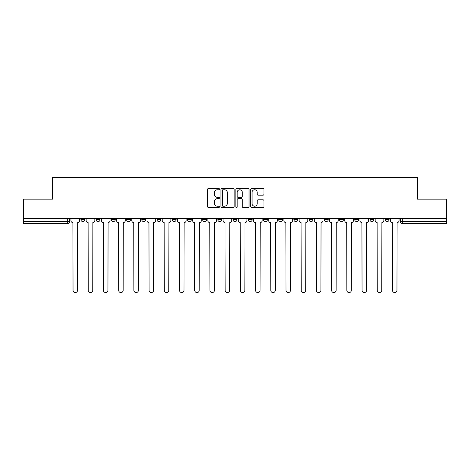 <?xml version="1.0" encoding="UTF-8"?>
<svg xmlns="http://www.w3.org/2000/svg" width="470" height="470" viewBox="0 0 470 470"><rect width="100%" height="100%" fill="white"/><g stroke="black" fill="none" stroke-linecap="round" stroke-linejoin="round"><path stroke-width="0.7" d="M219.396 189.093A0.67 0.67 0 0 0 218.726 188.423L208.557 188.423A0.958 0.958 0 0 0 207.605 189.381L207.605 206.606A0.958 0.958 0 0 0 208.557 207.564L218.726 207.564A0.67 0.67 0 0 0 219.396 206.894A0.67 0.67 0 0 0 218.726 206.224L217.41 206.224A3.061 3.061 0 0 1 214.349 203.163L214.349 201.73A3.061 3.061 0 0 1 217.41 198.663L218.726 198.663A0.67 0.67 0 0 0 219.396 197.993A0.67 0.67 0 0 0 218.726 197.324L217.41 197.324A3.061 3.061 0 0 1 214.349 194.263L214.349 192.829A3.061 3.061 0 0 1 217.41 189.763L218.726 189.763A0.67 0.67 0 0 0 219.396 189.093M233.05 218.568L233.05 219.643L236.951 219.643A1.95 1.95 0 0 1 235 221.593A1.95 1.95 0 0 1 233.05 219.643L233.05 218.568M217.839 218.568L217.839 219.643L221.74 219.643A1.95 1.95 0 0 1 219.79 221.593A1.95 1.95 0 0 1 217.839 219.643L217.839 218.568M141.781 219.643L141.781 218.568L141.781 219.643A1.95 1.95 0 0 0 143.732 221.593A1.95 1.95 0 0 1 141.781 219.643L145.682 219.643A1.95 1.95 0 0 1 143.732 221.593M111.355 218.568L111.355 219.643L115.256 219.643A1.95 1.95 0 0 1 113.305 221.593A1.95 1.95 0 0 1 111.355 219.643L111.355 218.568M96.144 219.643L96.144 218.568L96.144 219.643A1.95 1.95 0 0 0 98.095 221.593A1.95 1.95 0 0 1 96.144 219.643L100.045 219.643A1.95 1.95 0 0 1 98.095 221.593A1.95 1.95 0 0 0 100.045 219.643A1.95 1.95 0 0 1 98.095 221.593M80.934 219.643L80.934 218.568L80.934 219.643A1.95 1.95 0 0 0 82.885 221.593A1.95 1.95 0 0 1 80.934 219.643L84.835 219.643A1.95 1.95 0 0 1 82.885 221.593A1.95 1.95 0 0 0 84.835 219.643A1.95 1.95 0 0 1 82.885 221.593M262.971 195.173A0.958 0.958 0 0 0 263.929 194.216L263.929 189.381A0.958 0.958 0 0 0 262.971 188.423L251.679 188.423A0.958 0.958 0 0 0 250.721 189.381L250.721 206.606A0.958 0.958 0 0 0 251.679 207.564L262.971 207.564A0.958 0.958 0 0 0 263.929 206.606L263.929 200.772A0.958 0.958 0 0 0 262.971 199.815L258.136 199.815A0.958 0.958 0 0 0 257.184 200.772L257.184 203.669A2.562 2.562 0 0 1 254.623 206.224A2.562 2.562 0 0 1 252.061 203.669L252.061 192.324A2.562 2.562 0 0 1 254.623 189.763A2.562 2.562 0 0 1 257.184 192.324L257.184 194.216A0.958 0.958 0 0 0 258.136 195.173L262.971 195.173M23.5 218.568L23.5 199.162L52.558 199.162L52.558 177.419L417.442 177.419L417.442 199.162L446.5 199.162L446.5 218.568L23.5 218.568L23.5 221.593L69.625 221.593L69.625 218.568M234.16 189.381A0.958 0.958 0 0 0 233.208 188.423L221.911 188.423A0.958 0.958 0 0 0 220.953 189.381L220.953 206.606A0.958 0.958 0 0 0 221.911 207.564L233.208 207.564A0.958 0.958 0 0 0 234.16 206.606L234.16 189.381M236.792 188.423L248.089 188.423A0.958 0.958 0 0 1 249.047 189.381L249.047 206.606A0.958 0.958 0 0 1 248.089 207.564L243.254 207.564A0.958 0.958 0 0 1 242.297 206.606L242.297 199.621A0.958 0.958 0 0 0 241.339 198.663L238.137 198.663A0.958 0.958 0 0 0 237.18 199.621L237.18 206.894A0.67 0.67 0 0 1 236.51 207.564A0.67 0.67 0 0 1 235.84 206.894L235.84 189.381A0.958 0.958 0 0 1 236.792 188.423M400.375 218.568L400.375 221.593L446.5 221.593L446.5 223.544L402.326 223.544A1.95 1.95 0 0 1 400.375 221.593A1.95 1.95 0 0 0 402.326 223.544L402.326 218.568M446.5 218.568L446.5 221.593M69.625 221.593A1.95 1.95 0 0 1 67.674 223.544A1.95 1.95 0 0 0 69.625 221.593A1.95 1.95 0 0 1 67.674 223.544L23.5 223.544L23.5 221.593M389.066 218.568L389.066 219.643A1.95 1.95 0 0 1 387.115 221.593A1.95 1.95 0 0 1 385.165 219.643L389.066 219.643A1.95 1.95 0 0 1 387.115 221.593A1.95 1.95 0 0 0 389.066 219.643L389.066 218.568M385.165 218.568L385.165 219.643M373.856 218.568L373.856 219.643A1.95 1.95 0 0 1 371.905 221.593A1.95 1.95 0 0 1 369.955 219.643L373.856 219.643L373.856 218.568M369.955 218.568L369.955 219.643M358.645 218.568L358.645 219.643A1.95 1.95 0 0 1 356.695 221.593A1.95 1.95 0 0 1 354.744 219.643L358.645 219.643M354.744 218.568L354.744 219.643M343.429 218.568L343.429 219.643A1.95 1.95 0 0 1 341.478 221.593A1.95 1.95 0 0 1 339.534 219.643L343.429 219.643L343.429 218.568M339.534 218.568L339.534 219.643M328.219 218.568L328.219 219.643A1.95 1.95 0 0 1 326.268 221.593A1.95 1.95 0 0 1 324.318 219.643L328.219 219.643L328.219 218.568M324.318 218.568L324.318 219.643M313.008 218.568L313.008 219.643A1.95 1.95 0 0 1 311.058 221.593A1.95 1.95 0 0 1 309.107 219.643L313.008 219.643M309.107 218.568L309.107 219.643M297.798 218.568L297.798 219.643A1.95 1.95 0 0 1 295.847 221.593A1.95 1.95 0 0 1 293.897 219.643L297.798 219.643M293.897 218.568L293.897 219.643M282.588 218.568L282.588 219.643A1.95 1.95 0 0 1 280.637 221.593A1.95 1.95 0 0 1 278.687 219.643A1.95 1.95 0 0 0 280.637 221.593M278.687 218.568L278.687 219.643L282.588 219.643M267.371 218.568L267.371 219.643A1.95 1.95 0 0 1 265.421 221.593A1.95 1.95 0 0 1 263.47 219.643L267.371 219.643L267.371 218.568M263.47 218.568L263.47 219.643M252.161 218.568L252.161 219.643A1.95 1.95 0 0 1 250.21 221.593A1.95 1.95 0 0 1 248.26 219.643L252.161 219.643A1.95 1.95 0 0 1 250.21 221.593A1.95 1.95 0 0 0 252.161 219.643L252.161 218.568M248.26 218.568L248.26 219.643M236.951 218.568L236.951 219.643M221.74 218.568L221.74 219.643L221.74 218.568M206.53 218.568L206.53 219.643A1.95 1.95 0 0 1 204.579 221.593A1.95 1.95 0 0 1 202.629 219.643L206.53 219.643L206.53 218.568M202.629 218.568L202.629 219.643M191.314 218.568L191.314 219.643A1.95 1.95 0 0 1 189.363 221.593A1.95 1.95 0 0 1 187.412 219.643L191.314 219.643M187.412 218.568L187.412 219.643M176.103 218.568L176.103 219.643A1.95 1.95 0 0 1 174.153 221.593A1.95 1.95 0 0 1 172.202 219.643L176.103 219.643M172.202 218.568L172.202 219.643M160.893 218.568L160.893 219.643A1.95 1.95 0 0 1 158.942 221.593A1.95 1.95 0 0 1 156.992 219.643L160.893 219.643A1.95 1.95 0 0 1 158.942 221.593A1.95 1.95 0 0 0 160.893 219.643M156.992 218.568L156.992 219.643M145.682 218.568L145.682 219.643M130.466 218.568L130.466 219.643A1.95 1.95 0 0 1 128.522 221.593A1.95 1.95 0 0 1 126.571 219.643L130.466 219.643A1.95 1.95 0 0 1 128.522 221.593A1.95 1.95 0 0 0 130.466 219.643L130.466 218.568M126.571 218.568L126.571 219.643M115.256 218.568L115.256 219.643L115.256 218.568M100.045 218.568L100.045 219.643L100.045 218.568M84.835 218.568L84.835 219.643L84.835 218.568M222.962 189.763A0.67 0.67 0 0 0 222.292 190.432L222.292 205.555A0.67 0.67 0 0 0 222.962 206.224L224.355 206.224A3.061 3.061 0 0 0 227.415 203.163L227.415 192.829A3.061 3.061 0 0 0 224.355 189.763L222.962 189.763M242.297 192.371A2.562 2.562 0 0 0 239.735 189.809A2.562 2.562 0 0 0 237.18 192.371L237.18 196.366A0.958 0.958 0 0 0 238.137 197.324L241.339 197.324A0.958 0.958 0 0 0 242.297 196.366L242.297 192.371M70.941 220.618L70.941 218.568L70.941 220.618A1.95 1.95 0 0 0 72.891 222.569L73.038 290.337A2.244 2.244 0 0 0 75.276 292.581A2.244 2.244 0 0 0 77.521 290.337L77.667 222.569A1.95 1.95 0 0 0 79.618 220.618L79.618 218.568L79.618 220.618M72.891 222.569L73.038 290.337M77.521 290.337L77.667 222.569M86.151 220.618L86.151 218.568L86.151 220.618A1.95 1.95 0 0 0 88.102 222.569L88.248 290.337A2.244 2.244 0 0 0 90.487 292.581A2.244 2.244 0 0 0 92.731 290.337L92.878 222.569A1.95 1.95 0 0 0 94.828 220.618L94.828 218.568L94.828 220.618M101.361 220.618L101.361 218.568L101.361 220.618A1.95 1.95 0 0 0 103.312 222.569L103.459 290.337A2.244 2.244 0 0 0 105.703 292.581A2.244 2.244 0 0 0 107.941 290.337L108.088 222.569A1.95 1.95 0 0 0 110.039 220.618L110.039 218.568L110.039 220.618M88.102 222.569L88.248 290.337M92.731 290.337L92.878 222.569M103.312 222.569L103.459 290.337M107.941 290.337L108.088 222.569M116.572 220.618L116.572 218.568L116.572 220.618A1.95 1.95 0 0 0 118.522 222.569L118.669 290.337A2.244 2.244 0 0 0 120.913 292.581A2.244 2.244 0 0 0 123.158 290.337L123.305 222.569A1.95 1.95 0 0 0 125.255 220.618L125.255 218.568L125.255 220.618M131.788 220.618L131.788 218.568L131.788 220.618A1.95 1.95 0 0 0 133.733 222.569L133.88 290.337A2.244 2.244 0 0 0 136.124 292.581A2.244 2.244 0 0 0 138.368 290.337L138.515 222.569A1.95 1.95 0 0 0 140.465 220.618L140.465 218.568L140.465 220.618M146.998 220.618L146.998 218.568L146.998 220.618A1.95 1.95 0 0 0 148.949 222.569L149.096 290.337A2.244 2.244 0 0 0 151.334 292.581A2.244 2.244 0 0 0 153.578 290.337L153.725 222.569A1.95 1.95 0 0 0 155.676 220.618L155.676 218.568L155.676 220.618M118.522 222.569L118.669 290.337M123.158 290.337L123.305 222.569M133.733 222.569L133.88 290.337M138.368 290.337L138.515 222.569M148.949 222.569L149.096 290.337M153.578 290.337L153.725 222.569M162.209 220.618L162.209 218.568L162.209 220.618A1.95 1.95 0 0 0 164.159 222.569L164.306 290.337A2.244 2.244 0 0 0 166.55 292.581A2.244 2.244 0 0 0 168.789 290.337L168.936 222.569A1.95 1.95 0 0 0 170.886 220.618L170.886 218.568L170.886 220.618M164.159 222.569L164.306 290.337M168.789 290.337L168.936 222.569M177.419 220.618L177.419 218.568L177.419 220.618A1.95 1.95 0 0 0 179.37 222.569L179.517 290.337A2.244 2.244 0 0 0 181.761 292.581A2.244 2.244 0 0 0 184.005 290.337L184.146 222.569A1.95 1.95 0 0 0 186.096 220.618L186.096 218.568L186.096 220.618M179.37 222.569L179.517 290.337M184.005 290.337L184.146 222.569M192.63 220.618L192.63 218.568L192.63 220.618A1.95 1.95 0 0 0 194.58 222.569L194.727 290.337A2.244 2.244 0 0 0 196.971 292.581A2.244 2.244 0 0 0 199.215 290.337L199.362 222.569A1.95 1.95 0 0 0 201.313 220.618L201.313 218.568L201.313 220.618M194.58 222.569L194.727 290.337M199.215 290.337L199.362 222.569M207.846 220.618L207.846 218.568L207.846 220.618A1.95 1.95 0 0 0 209.796 222.569L209.937 290.337A2.244 2.244 0 0 0 212.182 292.581A2.244 2.244 0 0 0 214.426 290.337L214.573 222.569A1.95 1.95 0 0 0 216.523 220.618L216.523 218.568L216.523 220.618M209.796 222.569L209.937 290.337M214.426 290.337L214.573 222.569M223.056 220.618L223.056 218.568L223.056 220.618A1.95 1.95 0 0 0 225.007 222.569L225.154 290.337A2.244 2.244 0 0 0 227.392 292.581A2.244 2.244 0 0 0 229.636 290.337L229.783 222.569A1.95 1.95 0 0 0 231.734 220.618L231.734 218.568L231.734 220.618M225.007 222.569L225.154 290.337M229.636 290.337L229.783 222.569M238.267 220.618L238.267 218.568L238.267 220.618A1.95 1.95 0 0 0 240.217 222.569L240.364 290.337A2.244 2.244 0 0 0 242.608 292.581A2.244 2.244 0 0 0 244.846 290.337L244.993 222.569A1.95 1.95 0 0 0 246.944 220.618L246.944 218.568L246.944 220.618M240.217 222.569L240.364 290.337M244.846 290.337L244.993 222.569M253.477 220.618L253.477 218.568L253.477 220.618A1.95 1.95 0 0 0 255.427 222.569L255.574 290.337A2.244 2.244 0 0 0 257.818 292.581A2.244 2.244 0 0 0 260.063 290.337L260.204 222.569A1.95 1.95 0 0 0 262.154 220.618L262.154 218.568L262.154 220.618M255.427 222.569L255.574 290.337M260.063 290.337L260.204 222.569M268.687 220.618L268.687 218.568L268.687 220.618A1.95 1.95 0 0 0 270.638 222.569L270.785 290.337A2.244 2.244 0 0 0 273.029 292.581A2.244 2.244 0 0 0 275.273 290.337L275.42 222.569A1.95 1.95 0 0 0 277.37 220.618L277.37 218.568L277.37 220.618M270.638 222.569L270.785 290.337M275.273 290.337L275.42 222.569M283.904 220.618L283.904 218.568L283.904 220.618A1.95 1.95 0 0 0 285.854 222.569L285.995 290.337A2.244 2.244 0 0 0 288.239 292.581A2.244 2.244 0 0 0 290.483 290.337L290.63 222.569A1.95 1.95 0 0 0 292.581 220.618L292.581 218.568L292.581 220.618M285.854 222.569L285.995 290.337M290.483 290.337L290.63 222.569M299.114 220.618L299.114 218.568L299.114 220.618A1.95 1.95 0 0 0 301.064 222.569L301.211 290.337A2.244 2.244 0 0 0 303.45 292.581A2.244 2.244 0 0 0 305.694 290.337L305.841 222.569A1.95 1.95 0 0 0 307.791 220.618L307.791 218.568L307.791 220.618M301.064 222.569L301.211 290.337M305.694 290.337L305.841 222.569M314.324 220.618L314.324 218.568L314.324 220.618A1.95 1.95 0 0 0 316.275 222.569L316.422 290.337A2.244 2.244 0 0 0 318.666 292.581A2.244 2.244 0 0 0 320.904 290.337L321.051 222.569A1.95 1.95 0 0 0 323.002 220.618L323.002 218.568L323.002 220.618M316.275 222.569L316.422 290.337M320.904 290.337L321.051 222.569M329.535 220.618L329.535 218.568L329.535 220.618A1.95 1.95 0 0 0 331.485 222.569L331.632 290.337A2.244 2.244 0 0 0 333.876 292.581A2.244 2.244 0 0 0 336.12 290.337L336.267 222.569A1.95 1.95 0 0 0 338.212 220.618L338.212 218.568L338.212 220.618M331.485 222.569L331.632 290.337M336.12 290.337L336.267 222.569M344.745 220.618L344.745 218.568L344.745 220.618A1.95 1.95 0 0 0 346.696 222.569L346.842 290.337A2.244 2.244 0 0 0 349.087 292.581A2.244 2.244 0 0 0 351.331 290.337L351.478 222.569A1.95 1.95 0 0 0 353.428 220.618L353.428 218.568L353.428 220.618M346.696 222.569L346.842 290.337M351.331 290.337L351.478 222.569M359.961 220.618L359.961 218.568L359.961 220.618A1.95 1.95 0 0 0 361.912 222.569L362.059 290.337A2.244 2.244 0 0 0 364.297 292.581A2.244 2.244 0 0 0 366.541 290.337L366.688 222.569A1.95 1.95 0 0 0 368.639 220.618L368.639 218.568L368.639 220.618M361.912 222.569L362.059 290.337M366.541 290.337L366.688 222.569M375.172 220.618L375.172 218.568L375.172 220.618A1.95 1.95 0 0 0 377.122 222.569L377.269 290.337A2.244 2.244 0 0 0 379.513 292.581A2.244 2.244 0 0 0 381.752 290.337L381.899 222.569A1.95 1.95 0 0 0 383.849 220.618L383.849 218.568L383.849 220.618M377.122 222.569L377.269 290.337M381.752 290.337L381.899 222.569M390.382 220.618L390.382 218.568L390.382 220.618A1.95 1.95 0 0 0 392.332 222.569L392.479 290.337A2.244 2.244 0 0 0 394.724 292.581A2.244 2.244 0 0 0 396.962 290.337L397.109 222.569A1.95 1.95 0 0 0 399.059 220.618L399.059 218.568L399.059 220.618M392.332 222.569L392.479 290.337M396.962 290.337L397.109 222.569M67.674 218.568L67.674 223.544M402.326 223.544A1.95 1.95 0 0 1 400.375 221.593"/></g></svg>
